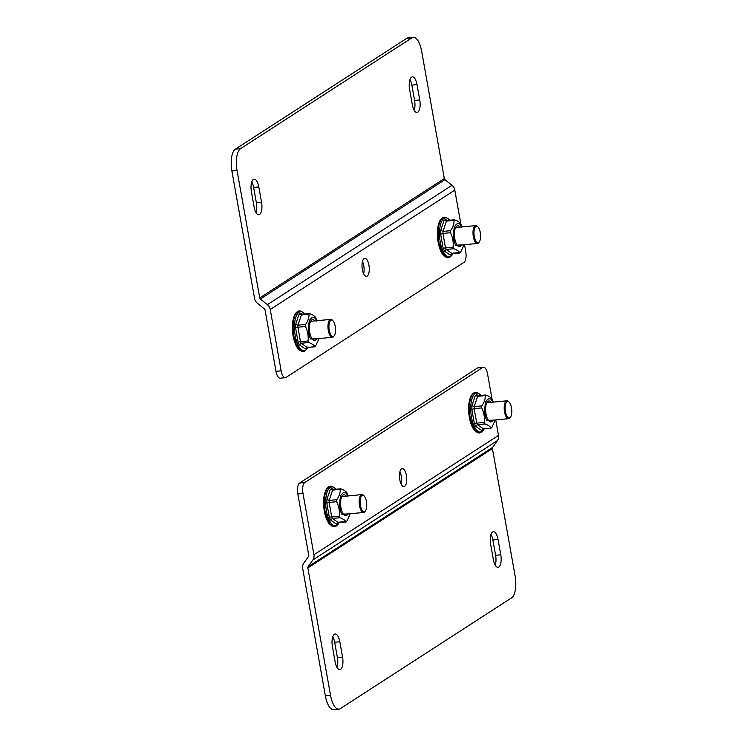 <?xml version="1.0" encoding="UTF-8"?>
<svg xmlns="http://www.w3.org/2000/svg" width="747" height="747" viewBox="0 0 747 747"><rect width="100%" height="100%" fill="white"/><g stroke="black" fill="none" stroke-linecap="round" stroke-linejoin="round"><path stroke-width="1.12" d="M500.77 554.788A10.178 3.996 -95.5 0 1 498.044 567.309A10.178 3.996 -95.5 0 1 493.365 559.578L490.63 544.227A10.178 3.996 -95.5 0 1 493.356 531.705A10.178 3.996 -95.5 0 1 498.034 539.437L500.77 554.788L495.606 555.292A10.178 3.996 84.5 0 1 495.224 565.134M342.556 657.108A10.178 3.996 -95.5 0 1 339.838 669.629A10.178 3.996 -95.5 0 1 335.151 661.898L332.415 646.547A10.178 3.996 -95.5 0 1 335.142 634.026A10.178 3.996 -95.5 0 1 339.829 641.757L342.556 657.108L337.392 657.603A10.178 3.996 84.5 0 1 337.018 667.454M492.422 448.573L307.839 567.935L330.548 695.392A18.105 7.115 84.5 0 0 338.886 709.146A18.105 7.115 84.5 0 0 340.258 708.651L511.658 597.805A18.105 7.115 84.5 0 0 515.122 576.021L492.422 448.573A1.662 1.503 57.1 0 1 492.665 447.388L497.437 440.599A7.311 6.592 -122.9 0 0 498.501 435.408L495.747 419.926M498.034 539.437L492.871 539.941L495.606 555.292M492.871 539.941A10.178 3.996 84.5 0 0 491.003 534.385M339.829 641.757L334.656 642.261L337.392 657.603M334.656 642.261A10.178 3.996 84.5 0 0 332.788 636.705M492.058 399.234L487.586 374.088A9.048 3.558 84.5 0 0 483.412 367.207L478.248 367.711A9.048 3.558 84.5 0 0 477.557 367.954L299.566 483.066A9.048 3.558 84.5 0 0 297.829 493.954L308.754 555.273A1.662 1.503 57.1 0 1 308.511 556.459L303.74 563.247A7.311 6.592 -122.9 0 0 302.675 568.439L325.375 695.896A18.105 7.115 84.5 0 0 333.713 709.65L338.886 709.146M307.839 567.935A1.662 1.503 57.1 0 1 308.081 566.758L492.665 447.388M483.412 367.207A9.048 3.558 84.5 0 0 482.73 367.459L304.739 482.562A9.048 3.558 84.5 0 0 303.002 493.459L313.927 554.778A7.311 6.592 57.1 0 1 312.853 559.97L308.081 566.758M469.377 406.984A9.048 3.558 -95.5 0 1 470.918 404.407M472.627 422.046A9.048 3.558 -95.5 0 1 471.665 421.355L471.385 421.868M471.572 421.243A9.048 3.558 -95.5 0 1 470.619 419.805M399.794 479.705A9.048 3.558 -95.5 0 1 402.222 468.565A9.048 3.558 -95.5 0 1 406.639 477.23A9.048 3.558 -95.5 0 1 403.968 486.577A9.048 3.558 -95.5 0 1 399.794 479.705M324.347 500.779A9.048 3.558 -95.5 0 1 325.888 498.193M327.597 515.841A9.048 3.558 -95.5 0 1 326.644 515.141L326.355 515.654M326.542 515.038A9.048 3.558 -95.5 0 1 325.589 513.6M401.102 483.981A9.048 3.558 84.5 0 0 399.916 471.665M251.394 191.708A10.178 3.996 -95.5 0 1 254.12 179.187A10.178 3.996 -95.5 0 1 258.807 186.918L261.543 202.269A10.178 3.996 -95.5 0 1 258.817 214.791A10.178 3.996 -95.5 0 1 254.129 207.059L251.394 191.708M409.608 89.397A10.178 3.996 -95.5 0 1 412.335 76.876A10.178 3.996 -95.5 0 1 417.022 84.607L419.749 99.949A10.178 3.996 -95.5 0 1 417.031 112.47A10.178 3.996 -95.5 0 1 412.344 104.739L409.608 89.397M259.751 297.932L444.325 178.561L421.625 51.104A18.105 7.115 84.5 0 0 413.287 37.35A18.105 7.115 84.5 0 0 411.914 37.845L240.515 148.69A18.105 7.115 84.5 0 0 237.042 170.475L259.751 297.932A1.662 1.503 -122.9 0 0 260.395 299.024L267.379 304.673A7.311 6.592 57.1 0 1 270.237 309.491L281.152 370.811A9.048 3.558 84.5 0 0 285.326 377.693A9.048 3.558 84.5 0 0 286.017 377.44L463.999 262.337A9.048 3.558 84.5 0 0 465.736 251.44L464.541 244.717M258.807 186.918L253.635 187.422L256.37 202.773L261.543 202.269M253.635 187.422A10.178 3.996 84.5 0 0 251.776 181.866M255.997 212.615A10.178 3.996 84.5 0 0 256.37 202.773M417.022 84.607L411.849 85.102L414.585 100.453L419.749 99.949M411.849 85.102A10.178 3.996 84.5 0 0 409.982 79.546M414.212 110.295A10.178 3.996 84.5 0 0 414.585 100.453M240.515 148.69L235.342 149.195A18.105 7.115 84.5 0 0 231.878 170.979L237.042 170.475M235.342 149.195L406.742 38.349L411.914 37.845M413.287 37.35L408.114 37.854A18.105 7.115 84.5 0 0 406.742 38.349M444.325 178.561A1.662 1.503 -122.9 0 0 444.979 179.654L260.395 299.024M460.852 224.035L454.811 190.121A7.311 6.592 -122.9 0 0 451.963 185.303L444.979 179.654M281.152 370.811L275.988 371.315L265.064 309.986A1.662 1.503 -122.9 0 0 264.41 308.894L257.426 303.245A7.311 6.592 57.1 0 1 254.578 298.427L231.878 170.979M296.391 340.632A9.048 3.558 -95.5 0 1 295.429 339.932L295.149 340.445M295.336 339.829A9.048 3.558 -95.5 0 1 294.383 338.391M293.141 325.571A9.048 3.558 -95.5 0 1 294.682 322.984M368.943 265.194A9.048 3.558 -95.5 0 1 366.516 276.334A9.048 3.558 -95.5 0 1 362.099 267.669A9.048 3.558 -95.5 0 1 364.769 258.313A9.048 3.558 -95.5 0 1 368.943 265.194M441.412 246.837A9.048 3.558 -95.5 0 1 440.459 246.146L440.179 246.659M440.366 246.034A9.048 3.558 -95.5 0 1 439.413 244.596M438.172 231.785A9.048 3.558 -95.5 0 1 439.703 229.198M363.658 273.729A9.048 3.558 84.5 0 0 363.77 265.689A9.048 3.558 84.5 0 0 362.463 261.413M275.988 371.315A9.048 3.558 84.5 0 0 280.153 378.187L285.326 377.693M365.544 510.761L365.068 511.462A8.983 3.53 -95.5 0 1 363.649 512.461A8.983 3.53 -95.5 0 1 359.512 505.644A8.983 3.53 -95.5 0 1 361.922 494.589A8.983 3.53 -95.5 0 1 363.5 495.298L364.106 495.896A8.254 3.24 -95.5 0 1 366.674 503.151A8.254 3.24 -95.5 0 1 365.544 510.761A8.254 3.24 -95.5 0 1 360.437 505.411A8.254 3.24 -95.5 0 1 360.829 497.185A8.254 3.24 -95.5 0 1 364.106 495.896M510.574 416.966L510.098 417.666A8.983 3.53 -95.5 0 1 508.679 418.675A8.983 3.53 -95.5 0 1 504.542 411.849A8.983 3.53 -95.5 0 1 506.942 400.803A8.983 3.53 -95.5 0 1 508.53 401.512L509.137 402.11A8.254 3.24 -95.5 0 1 511.704 409.356A8.254 3.24 -95.5 0 1 510.574 416.966A8.254 3.24 -95.5 0 1 505.467 411.616A8.254 3.24 -95.5 0 1 505.859 403.399A8.254 3.24 -95.5 0 1 509.137 402.11M334.339 335.552L333.862 336.253A8.983 3.53 -95.5 0 1 332.443 337.261A8.983 3.53 -95.5 0 1 328.307 330.435A8.983 3.53 -95.5 0 1 330.706 319.38A8.983 3.53 -95.5 0 1 332.294 320.099L332.901 320.696A8.254 3.24 -95.5 0 1 335.468 327.942A8.254 3.24 -95.5 0 1 334.339 335.552A8.254 3.24 -95.5 0 1 329.231 330.202A8.254 3.24 -95.5 0 1 329.623 321.985A8.254 3.24 -95.5 0 1 332.901 320.696M479.369 241.757L478.883 242.467A8.983 3.53 -95.5 0 1 477.464 243.466A8.983 3.53 -95.5 0 1 473.337 236.64A8.983 3.53 -95.5 0 1 475.736 225.594A8.983 3.53 -95.5 0 1 477.324 226.304L477.931 226.901A8.254 3.24 -95.5 0 1 480.498 234.156A8.254 3.24 -95.5 0 1 479.369 241.757A8.254 3.24 -95.5 0 1 474.261 236.407A8.254 3.24 -95.5 0 1 474.644 228.19A8.254 3.24 -95.5 0 1 477.931 226.901M486.708 403.016A9.067 3.567 -95.5 0 1 487.651 402.577A9.067 3.567 -95.5 0 1 488.164 402.614M489.892 420.496A9.067 3.567 -95.5 0 1 489.397 420.626A9.067 3.567 -95.5 0 1 488.389 420.374M492.861 420.206A10.514 4.137 -95.5 0 1 489.014 421.112A10.514 4.137 -95.5 0 1 487.446 418.712A10.514 4.137 -95.5 0 1 487.175 402.185A10.514 4.137 -95.5 0 1 491.134 402.334M491.965 399.281C491.386 397.749 489.388 396.349 485.952 395.088L485.186 395.593L485.952 395.088M477.641 396.321L478.407 395.817L477.641 396.321L474.205 406.62L471.973 405.556L475.279 395.649L477.641 396.321L485.186 395.593C485.466 398.879 484.317 402.316 481.75 405.892L481.684 407.909C483.963 412.605 484.822 417.433 484.261 422.41L484.962 423.932C488.389 425.192 490.396 426.593 490.975 428.124L483.44 428.853L484.205 428.358M491.75 427.629L494.99 420.636M484.962 423.932L477.417 424.66L483.44 428.853L481.46 430.337L475.671 426.304L477.417 424.66L476.717 423.138L474.326 423.381L471.843 409.44L474.14 408.646L476.717 423.138L484.261 422.41M481.75 405.892L474.205 406.62L474.14 408.646L481.684 407.909M477.538 395.695L485.485 395.023M478.407 395.817L476.754 394.696L478.575 395.695M482.936 429.385L481.46 430.337M480.909 395.471A19.571 7.694 84.5 0 0 471.497 400.691A19.571 7.694 84.5 0 0 474.112 426.023A19.571 7.694 84.5 0 0 484.149 428.899M475.671 426.304L474.326 423.381M471.843 409.44L471.973 405.556M475.279 395.649L476.754 394.696M472.44 427.237L471.955 426.21A19.571 7.694 84.5 0 0 472.151 426.593L473.206 428.386M472.151 426.593L473.243 428.591M473.477 428.937L474.747 430.692L479.462 432.943A20.365 8.002 84.5 0 0 482.114 431.411M477.482 430.907L477.716 432.653L480.638 431.878M476.623 393.09L476.026 393.492M475.774 393.408L475.083 392.745L473.131 393.8A19.571 7.694 84.5 0 0 472.944 393.921M472.263 394.239L471.843 394.995M471.077 396.013L470.713 396.834M470.545 397.189L469.798 399.243A19.571 7.694 84.5 0 0 469.667 399.692L468.649 406.219L469.163 416.35A19.571 7.694 84.5 0 0 469.265 416.957L469.863 419.917A19.571 7.694 84.5 0 0 470.003 420.486L470.797 423.25A19.571 7.694 84.5 0 0 470.974 423.736L471.936 425.846M470.096 398.384L469.798 399.243L470.096 398.384M469.667 399.692L468.985 402.941M469.349 401.279L469.125 402.147L469.349 401.279M469.032 402.67L468.714 405.425A19.571 7.694 84.5 0 0 468.668 406.004L468.649 406.219M468.668 406.004L468.574 408.982A19.571 7.694 84.5 0 0 468.584 409.589L468.584 409.767M468.686 408.32L468.799 408.796M468.584 409.589L468.733 412.661A19.571 7.694 84.5 0 0 468.789 413.278L468.799 413.455M468.743 411.522L468.733 412.661M468.789 413.278L469.293 417.171M469.265 416.957L470.068 420.776M470.003 420.486L470.778 422.877M470.974 423.736L471.917 425.958M479.219 432.625L478.986 431.831M477.566 431.813L477.51 430.935M476.063 431.673L476.119 429.46M476.091 429.413L476.072 431.458M474.662 429.814L474.887 427.555L474.681 429.842M474.849 427.489L474.625 429.758M473.355 427.629L473.813 425.36L473.365 427.657M473.766 425.248L473.318 427.545M472.207 425.052L472.907 422.951L472.207 425.062M472.86 422.811L472.151 424.922M472.123 420.234L471.18 421.971M341.687 496.811A9.067 3.567 -95.5 0 1 342.63 496.363A9.067 3.567 -95.5 0 1 343.134 496.41M344.862 514.281A9.067 3.567 -95.5 0 1 344.376 514.422A9.067 3.567 -95.5 0 1 343.368 514.169M347.831 513.992A10.514 4.137 -95.5 0 1 343.984 514.898A10.514 4.137 -95.5 0 1 342.415 512.498A10.514 4.137 -95.5 0 1 342.154 495.971A10.514 4.137 -95.5 0 1 346.104 496.12M346.944 493.076C346.365 491.545 344.358 490.144 340.921 488.883L340.156 489.378L340.921 488.883M332.611 490.107L333.386 489.612L332.611 490.107L329.184 500.415L326.953 499.351L330.249 489.434L332.611 490.107L340.156 489.378C340.436 492.675 339.297 496.111 336.72 499.687L336.654 501.704C338.942 506.391 339.801 511.228 339.241 516.205L339.932 517.727C343.368 518.978 345.366 520.379 345.954 521.92L346.72 521.415L339.175 522.153M346.72 521.415L349.96 514.431M339.932 517.727L332.396 518.455L338.41 522.648L336.43 524.133L330.641 520.099L332.396 518.455L331.696 516.933L329.296 517.167L326.812 503.226L329.11 502.432L331.696 516.933L339.241 516.205M336.72 499.687L329.184 500.415L329.11 502.432L336.654 501.704M332.508 489.481L340.464 488.818M333.386 489.612L331.733 488.482L333.545 489.49M337.905 523.171L336.43 524.133M335.879 489.257A19.571 7.694 84.5 0 0 326.476 494.477A19.571 7.694 84.5 0 0 329.082 519.819A19.571 7.694 84.5 0 0 339.119 522.685M330.641 520.099L329.296 517.167M326.812 503.226L326.953 499.351M330.249 489.434L331.733 488.482M326.953 520.015A19.571 7.694 84.5 0 0 327.121 520.388L328.194 522.19M327.121 520.388L328.213 522.377M328.447 522.732L329.726 524.487L334.441 526.728A20.365 8.002 84.5 0 0 337.084 525.206M332.536 525.599L332.48 524.721L332.695 526.448L335.608 525.664M331.593 486.885L331.005 487.277M330.753 487.203L330.053 486.54L328.11 487.595A19.571 7.694 84.5 0 0 327.924 487.716M327.233 488.034L326.812 488.79M326.047 489.799L325.692 490.62M325.524 490.984L324.768 493.029A19.571 7.694 84.5 0 0 324.637 493.487L323.619 500.014L324.133 510.136A19.571 7.694 84.5 0 0 324.235 510.752L324.833 513.712A19.571 7.694 84.5 0 0 324.973 514.281L326.906 519.632M325.066 492.18L324.768 493.029L325.066 492.18M324.637 493.487L323.955 496.727M324.329 495.065L324.095 495.933L324.329 495.065M324.002 496.466L323.684 499.22A19.571 7.694 84.5 0 0 323.638 499.79L323.619 500.014M323.638 499.79L323.554 502.768A19.571 7.694 84.5 0 0 323.554 503.375L323.563 503.562M323.666 502.105L323.768 502.582M323.554 503.375L323.703 506.457A19.571 7.694 84.5 0 0 323.759 507.073L323.778 507.25M323.712 505.308L323.703 506.457M323.759 507.073L324.273 510.957M324.235 510.752L325.048 514.562M324.973 514.281L325.757 516.672M325.785 517.045A19.571 7.694 84.5 0 0 325.944 517.531L326.094 517.951M325.944 517.531L326.887 519.744M334.198 526.42L333.956 525.617M331.042 525.458L331.098 523.245M331.061 523.208L331.042 525.253M329.632 523.6L329.857 521.35M329.819 521.275L329.604 523.554M328.325 521.425L328.783 519.146L328.344 521.443M328.745 519.044L328.288 521.341M327.177 518.838L327.886 516.747L327.177 518.848M327.83 516.597L327.13 518.707M327.093 514.02L326.15 515.757M455.502 227.807A9.067 3.567 -95.5 0 1 456.445 227.368A9.067 3.567 -95.5 0 1 456.949 227.415M458.686 245.287A9.067 3.567 -95.5 0 1 458.191 245.427A9.067 3.567 -95.5 0 1 457.183 245.175M461.655 244.997A10.514 4.137 -95.5 0 1 457.799 245.903A10.514 4.137 -95.5 0 1 456.23 243.503A10.514 4.137 -95.5 0 1 455.969 226.976A10.514 4.137 -95.5 0 1 459.919 227.125M460.759 224.081C460.18 222.541 458.172 221.149 454.746 219.889L453.971 220.384L454.746 219.889M446.435 221.112L447.201 220.617L446.435 221.112L442.999 231.421L440.767 230.347L444.073 220.44L446.435 221.112L453.971 220.384C454.26 223.68 453.112 227.107 450.544 230.683L450.469 232.709C452.757 237.397 453.616 242.224 453.055 247.201L453.756 248.723C457.183 249.984 459.19 251.384 459.769 252.925L460.535 252.421L452.999 253.149M460.535 252.421L463.775 245.436M453.756 248.723L446.211 249.461L452.224 253.653L450.245 255.129L444.465 251.095L446.211 249.461L445.511 247.939L443.12 248.172L440.637 234.231L442.934 233.438L445.511 247.939L453.055 247.201M450.544 230.683L442.999 231.421L442.934 233.438L450.469 232.709M446.323 220.486L454.279 219.823M447.201 220.617L445.548 219.487L447.36 220.486M451.73 254.176L450.245 255.129M449.703 220.262A19.571 7.694 84.5 0 0 440.291 225.482A19.571 7.694 84.5 0 0 442.896 250.824A19.571 7.694 84.5 0 0 452.934 253.691M444.465 251.095L443.12 248.172M440.637 234.231L440.767 230.347M444.073 220.44L445.548 219.487M440.721 250.637L440.767 251.057A19.571 7.694 84.5 0 0 440.935 251.384L442 253.177M440.935 251.384L442.019 253.354M442.261 253.737L443.541 255.483L448.256 257.734A20.365 8.002 84.5 0 0 450.899 256.202M446.361 256.604L446.304 255.726L446.51 257.454L449.423 256.669M445.408 217.891L444.82 218.283M444.568 218.199L443.867 217.545L441.925 218.591A19.571 7.694 84.5 0 0 441.738 218.722M441.057 219.039L440.627 219.786M439.862 220.804L439.507 221.626M439.339 221.99L438.592 224.035A19.571 7.694 84.5 0 0 438.461 224.483L437.499 230.151L437.518 237.434A19.571 7.694 84.5 0 0 437.574 238.078L437.957 241.141A19.571 7.694 84.5 0 0 438.059 241.757L439.591 248.041A19.571 7.694 84.5 0 0 439.768 248.527L440.655 250.693M438.881 223.176L438.592 224.035L438.881 223.176M438.461 224.483L437.77 227.732M438.144 226.07L437.91 226.939L438.144 226.07M437.826 227.462L437.499 230.225A19.571 7.694 84.5 0 0 437.462 230.795L437.443 231.019M437.677 229.376L437.499 230.225L437.677 229.376M437.462 230.795L437.368 233.774A19.571 7.694 84.5 0 0 437.378 234.381L437.378 234.567M437.481 233.111L437.583 233.587M437.378 234.381L437.593 238.256M437.527 236.313L437.527 237.462M437.574 238.078L438.087 241.963M438.059 241.757L438.657 244.708A19.571 7.694 84.5 0 0 438.797 245.287L438.863 245.567M438.797 245.287L439.572 247.677M439.768 248.527L440.711 250.749M448.013 257.416L447.78 256.623M444.857 256.464L444.913 254.251L444.913 256.305M444.876 254.204L444.857 256.249M443.457 254.606L443.681 252.355M443.634 252.281L443.419 254.559M442.149 252.43L442.607 250.152L442.159 252.449M442.56 250.049L442.103 252.346M440.991 249.843L441.701 247.752L441.001 249.853M441.654 247.602L440.945 249.713M440.917 245.025L439.964 246.762M310.472 321.602A9.067 3.567 -95.5 0 1 311.415 321.163A9.067 3.567 -95.5 0 1 311.929 321.201M313.656 339.073A9.067 3.567 -95.5 0 1 313.161 339.213A9.067 3.567 -95.5 0 1 312.153 338.961M316.625 338.793A10.514 4.137 -95.5 0 1 312.778 339.689A10.514 4.137 -95.5 0 1 311.21 337.289A10.514 4.137 -95.5 0 1 310.939 320.762A10.514 4.137 -95.5 0 1 314.898 320.911M315.729 317.867C315.15 316.336 313.152 314.935 309.716 313.675L308.95 314.17L309.716 313.675M301.405 314.907L302.171 314.403L301.405 314.907L297.969 325.206L295.737 324.142L299.043 314.235L301.405 314.907L308.95 314.17C309.23 317.466 308.081 320.902 305.514 324.478L305.448 326.495C307.727 331.182 308.586 336.019 308.025 340.996L308.726 342.518C312.153 343.779 314.16 345.17 314.739 346.711L307.204 347.439L307.969 346.944M315.514 346.216L318.754 339.222M308.726 342.518L301.181 343.247L307.204 347.439L305.224 348.924L299.435 344.89L301.181 343.247L300.481 341.724L298.09 341.967L295.607 328.026L297.904 327.223L300.481 341.724L308.025 340.996M305.514 324.478L297.969 325.206L297.904 327.223L305.448 326.495M301.293 314.272L309.249 313.609M302.171 314.403L300.518 313.273L302.339 314.282M306.7 347.962L305.224 348.924M304.673 314.057A19.571 7.694 84.5 0 0 295.261 319.277A19.571 7.694 84.5 0 0 297.876 344.61A19.571 7.694 84.5 0 0 307.913 347.486M299.435 344.89L298.09 341.967M295.607 328.026L295.737 324.142M299.043 314.235L300.518 313.273M295.7 344.423L295.737 344.853A19.571 7.694 84.5 0 0 295.915 345.179L296.97 346.972M295.915 345.179L297.007 347.168M297.241 347.523L298.511 349.279L303.226 351.529A20.365 8.002 84.5 0 0 305.868 349.998M301.246 349.493L301.48 351.239L304.402 350.455M300.387 311.676L299.79 312.078M299.538 311.994L298.847 311.331L296.895 312.386A19.571 7.694 84.5 0 0 296.708 312.507M296.027 312.825L295.607 313.581M294.841 314.599L294.477 315.411M294.309 315.776L293.562 317.83A19.571 7.694 84.5 0 0 293.431 318.278L292.479 323.946M293.86 316.971L293.562 317.83L293.86 316.971M293.431 318.278L292.749 321.518M293.113 319.865L292.889 320.724L293.113 319.865M292.796 321.257L292.469 324.011A19.571 7.694 84.5 0 0 292.432 324.59L292.693 330.977M292.432 324.59L292.338 327.56A19.571 7.694 84.5 0 0 292.348 328.166L292.348 328.353M292.45 326.897L292.563 327.373M292.348 328.166L292.497 331.248A19.571 7.694 84.5 0 0 292.553 331.864L292.927 334.927A19.571 7.694 84.5 0 0 293.029 335.543L293.627 338.503A19.571 7.694 84.5 0 0 293.767 339.073L294.561 341.827A19.571 7.694 84.5 0 0 294.738 342.322L295.625 344.488M292.507 330.109L292.563 332.041M292.553 331.864L293.057 335.748M293.029 335.543L293.832 339.362M293.767 339.073L294.542 341.463M294.738 342.322L295.681 344.544M302.983 351.211L302.75 350.418M301.33 350.39L301.274 349.512M299.827 350.259L299.883 348.046M299.855 347.999L299.836 350.044M298.427 348.391L298.651 346.141M298.613 346.066L298.389 348.345M297.119 346.216L297.577 343.947L297.129 346.235M297.53 343.835L297.082 346.132M295.971 343.629L296.671 341.538L295.971 343.639M296.624 341.388L295.915 343.508M295.887 338.811L294.944 340.557M330.548 695.392L325.375 695.896M303.002 493.459L297.829 493.954M497.437 440.599L312.853 559.97M498.501 435.408L313.927 554.778M304.739 482.562L299.566 483.066M482.73 367.459L477.557 367.954M267.379 304.673L451.963 185.303M270.237 309.491L454.811 190.121M494.402 420.057L486.876 420.421C484.663 416.499 484.224 410.392 485.541 402.11C488.538 397.451 490.966 397.591 492.833 402.53M478.425 393.389A20.365 8.002 84.5 0 0 475.54 392.399A20.365 8.002 84.5 0 0 469.433 404.986A20.365 8.002 84.5 0 0 472.795 426.584A20.365 8.002 84.5 0 0 479.462 432.943L479.518 432.933A20.365 8.002 84.5 0 0 482.245 431.308M478.584 393.464A20.365 8.002 84.5 0 0 475.596 392.39A20.365 8.002 84.5 0 0 469.592 413.436A20.365 8.002 84.5 0 0 479.518 432.933M349.372 513.843L341.846 514.207C339.642 510.285 339.194 504.188 340.52 495.896C343.508 491.237 345.936 491.386 347.803 496.316M333.405 487.184A20.365 8.002 84.5 0 0 330.51 486.185A20.365 8.002 84.5 0 0 324.413 498.772A20.365 8.002 84.5 0 0 327.765 520.37A20.365 8.002 84.5 0 0 334.441 526.728L334.488 526.728A20.365 8.002 84.5 0 0 337.214 525.104M333.554 487.259A20.365 8.002 84.5 0 0 330.566 486.185A20.365 8.002 84.5 0 0 324.562 507.222A20.365 8.002 84.5 0 0 334.488 526.728M463.187 244.848L455.661 245.212C453.457 241.29 453.018 235.184 454.335 226.901C457.323 222.242 459.76 222.382 461.627 227.321M447.22 218.189A20.365 8.002 84.5 0 0 444.334 217.19A20.365 8.002 84.5 0 0 438.228 229.777A20.365 8.002 84.5 0 0 441.58 251.375A20.365 8.002 84.5 0 0 448.256 257.734L448.312 257.734A20.365 8.002 84.5 0 0 451.039 256.109M447.369 218.255A20.365 8.002 84.5 0 0 444.381 217.19A20.365 8.002 84.5 0 0 438.377 238.228A20.365 8.002 84.5 0 0 448.312 257.734M318.166 338.643L310.64 339.007C308.427 335.086 307.988 328.979 309.305 320.687C312.302 316.037 314.73 316.177 316.597 321.117M302.19 311.975A20.365 8.002 84.5 0 0 299.304 310.985A20.365 8.002 84.5 0 0 293.197 323.572A20.365 8.002 84.5 0 0 296.55 345.17A20.365 8.002 84.5 0 0 303.226 351.529L303.282 351.52A20.365 8.002 84.5 0 0 306.009 349.895M302.348 312.05A20.365 8.002 84.5 0 0 299.36 310.976A20.365 8.002 84.5 0 0 293.356 332.023A20.365 8.002 84.5 0 0 303.282 351.52M343.863 514.375L363.649 512.461M342.135 496.503L361.922 494.589M488.893 420.589L508.679 418.675M487.165 402.717L506.942 400.803M312.657 339.175L332.443 337.261M310.929 321.294L330.706 319.38M457.687 245.38L477.464 243.466M455.95 227.508L475.736 225.594M493.393 402.11L491.778 398.749M491.059 428.227L483.029 428.909M473.178 428.507L474.121 429.945M471.245 395.686C472.832 393.389 474.261 392.287 475.54 392.399L475.596 392.39M471.236 395.686L469.844 399.019M469.844 399.01L469.555 400.037M470.797 423.25L471.114 424.156M477.576 432.102L477.538 430.954M476.147 429.488L476.128 431.514M470.834 422.886L471.665 421.355M348.373 495.905L346.748 492.544M346.029 522.022L337.999 522.704M326.841 519.697L327.41 521.023M328.157 522.302L329.1 523.731M324.525 493.832L326.215 489.472C327.802 487.175 329.24 486.082 330.51 486.185L330.566 486.185M332.546 525.897L332.508 524.749M331.117 523.274L331.098 525.3M329.875 521.369L329.66 523.628M325.804 516.672L326.635 515.141M462.188 226.901L460.572 223.54M459.853 253.018L451.823 253.709M440.767 251.057L441.234 252.028M441.972 253.298L442.915 254.736M439.115 222.391L440.03 220.477C441.617 218.18 443.055 217.088 444.334 217.19L444.381 217.19M439.124 222.391L438.349 224.828M439.591 248.041L439.908 248.956M446.37 256.903L446.332 255.754M443.69 252.374L443.475 254.634M439.628 247.677L440.45 246.146M317.158 320.696L315.542 317.335M314.823 346.813L306.793 347.495M295.737 344.853L296.204 345.814M296.942 347.094L297.885 348.522M293.319 318.624L295 314.272C296.596 311.966 298.025 310.873 299.304 310.985L299.36 310.976M292.479 323.937L292.413 324.805M294.561 341.827L294.878 342.742M301.34 350.688L301.302 349.54M292.497 331.229L292.525 330.576M299.911 348.074L299.883 350.091M298.66 346.169L298.445 348.419M294.598 341.472L295.429 339.941"/></g></svg>
